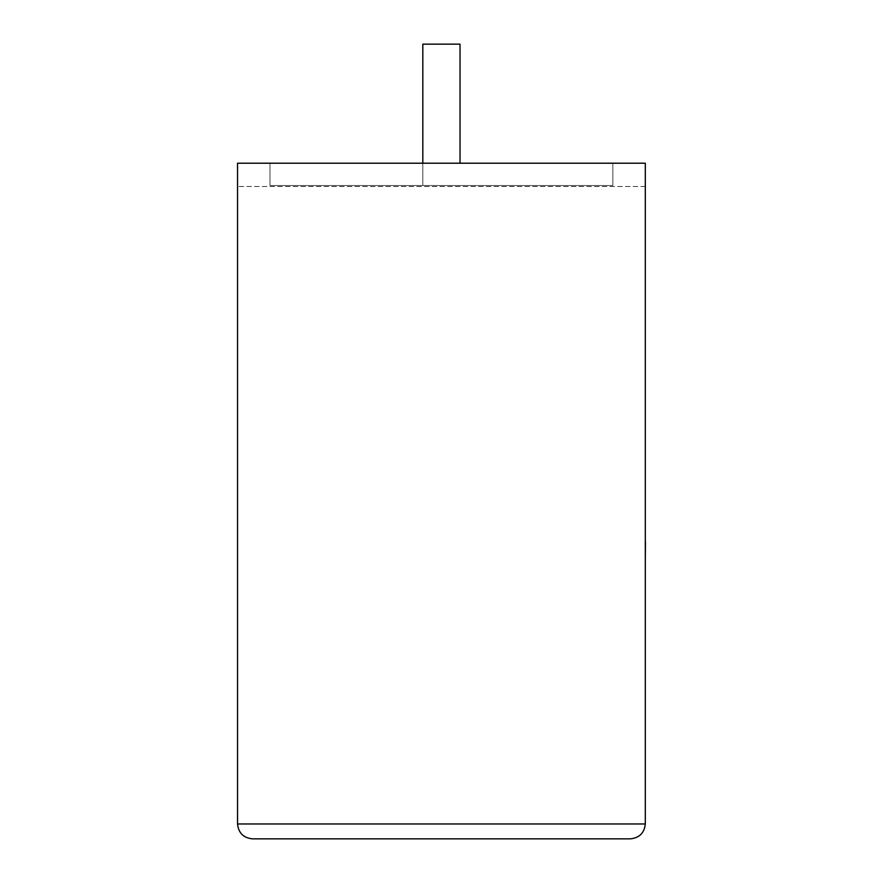 <?xml version="1.0" encoding="UTF-8"?>
<svg xmlns="http://www.w3.org/2000/svg" width="883" height="883" viewBox="0 0 883 883"><rect width="100%" height="100%" fill="white"/><g stroke="black" fill="none" stroke-linecap="round" stroke-linejoin="round"><path stroke-width="0.66" stroke-dasharray="4.42 3.31" d="M422.825 163.212L422.825 185.529L460.032 185.529L422.825 185.529L460.032 185.529L422.825 185.529L422.825 44.15L460.032 44.15L460.032 163.212M237.538 163.212L645.307 163.212L237.538 163.212L269.988 163.212L269.988 185.529L269.988 163.212L269.988 185.529L612.868 185.529L612.868 163.212L269.988 163.212L269.988 185.529L612.868 185.529L612.868 163.212L645.307 163.212L645.307 823.971L237.538 823.971L237.538 163.212M645.307 186.501L645.307 163.212L645.307 186.501L237.538 186.501L645.307 186.501M612.868 185.529L269.988 185.529L612.868 185.529L612.868 163.212L612.868 185.529M252.428 838.85L630.429 838.85M460.032 44.15L422.825 44.15L460.032 44.15M645.462 516.467L645.307 453.939L645.307 516.467M645.462 485.065L645.462 562.957L645.307 485.065M645.462 550.992L645.462 453.939L645.307 550.992M645.462 551.456L645.462 453.939L645.307 551.456M645.307 562.957L645.307 453.939"/><path stroke-width="1.32" d="M460.032 163.212L460.032 44.15L422.825 44.15L422.825 163.212M630.429 838.85C639.402 837.901 644.358 832.945 645.307 823.971L645.307 163.212L237.538 163.212L237.538 823.971L645.307 823.971C644.358 832.945 639.402 837.901 630.429 838.85L252.428 838.85C243.454 837.901 238.487 832.945 237.538 823.971C238.487 832.945 243.454 837.901 252.428 838.85M645.307 541.897L645.307 453.939M645.462 541.897L645.307 562.957"/></g></svg>
